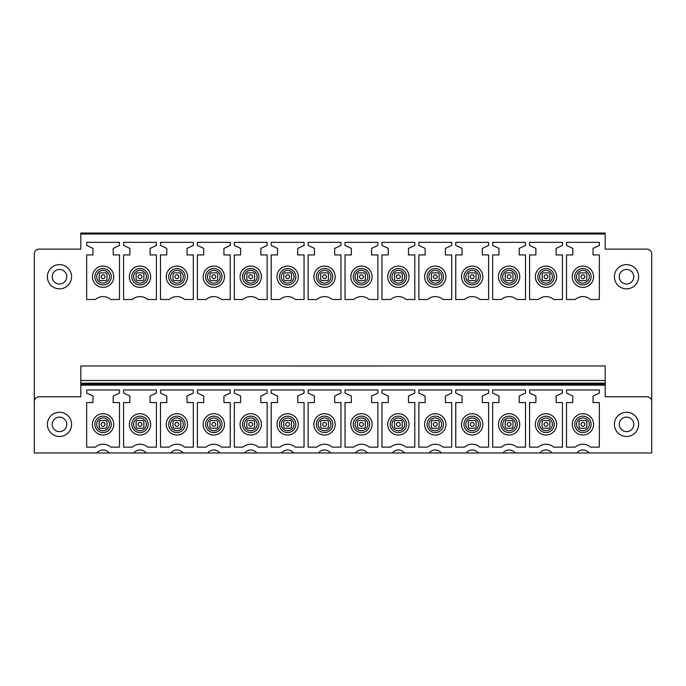 <?xml version="1.0" encoding="UTF-8"?>
<svg xmlns="http://www.w3.org/2000/svg" width="686" height="686" viewBox="0 0 686 686"><rect width="100%" height="100%" fill="white"/><g stroke="black" fill="none" stroke-linecap="round" stroke-linejoin="round"><path stroke-width="1.03" d="M586.796 279.639L586.796 273.825A4.845 4.845 0 0 0 585.827 272.856L580.013 272.856A4.845 4.845 0 0 0 579.044 273.825L579.044 279.639A4.845 4.845 0 0 0 580.013 280.608L585.827 280.608A4.845 4.845 0 0 0 586.796 279.639A4.845 4.845 0 0 1 585.827 280.608M80.802 234.012L605.198 234.012L605.198 233.043L80.802 233.043L80.802 249.121L39.145 249.121L36.941 249.653M605.198 234.012L605.198 249.121L646.855 249.121A4.845 4.845 0 0 1 651.7 253.966L651.7 452.957L589.008 452.957A7.752 7.752 0 0 0 576.815 452.957L552.101 452.957A7.752 7.752 0 0 0 539.899 452.957L515.195 452.957A7.752 7.752 0 0 0 502.992 452.957L478.279 452.957A7.752 7.752 0 0 0 466.086 452.957L441.372 452.957A7.752 7.752 0 0 0 429.17 452.957L404.457 452.957A7.752 7.752 0 0 0 392.263 452.957L367.55 452.957A7.752 7.752 0 0 0 355.348 452.957L330.635 452.957A7.752 7.752 0 0 0 318.441 452.957L293.728 452.957A7.752 7.752 0 0 0 281.534 452.957L256.821 452.957A7.752 7.752 0 0 0 244.619 452.957L219.906 452.957A7.752 7.752 0 0 0 207.712 452.957L182.999 452.957A7.752 7.752 0 0 0 170.797 452.957L146.084 452.957A7.752 7.752 0 0 0 133.89 452.957L109.177 452.957A7.752 7.752 0 0 0 96.983 452.957L34.3 452.957L34.3 401.61A4.845 4.845 -0 0 1 39.145 396.765L80.802 396.765L80.802 383.148L605.198 383.148L605.198 380.49L80.802 380.49L80.802 383.148M605.198 384.177L80.802 384.177L605.198 384.177L605.198 385.138L605.198 383.148M80.802 380.49L80.802 365.998L605.198 365.972L605.198 380.49M80.802 384.177L80.802 385.138L605.198 385.138L605.198 396.765L646.855 396.765A4.845 4.845 -0 0 1 651.7 401.61M599.341 402.579L599.341 447.143L590.603 447.143A11.628 11.628 0 0 0 575.228 447.143L566.499 447.143L566.499 402.579L572.793 402.579L572.793 396.019L566.499 393.087L566.499 389.982L599.341 389.982L599.341 393.087L593.038 396.019L593.038 402.579L599.341 402.579M562.426 402.579L562.426 447.143L553.696 447.143A11.628 11.628 0 0 0 538.321 447.143L529.583 447.143L529.583 402.579L535.886 402.579L535.886 396.019L529.583 393.087L529.583 389.982L562.426 389.982L562.426 393.087L556.132 396.019L556.132 402.579L562.426 402.579M525.519 402.579L525.519 447.143L516.79 447.143A11.628 11.628 0 0 0 501.406 447.143L492.677 447.143L492.677 402.579L498.971 402.579L498.971 396.019L492.677 393.087L492.677 389.982L525.519 389.982L525.519 393.087L519.216 396.019L519.216 402.579L525.519 402.579M488.603 402.579L488.603 447.143L479.874 447.143A11.628 11.628 0 0 0 464.499 447.143L455.761 447.143L455.761 402.579L462.064 402.579L462.064 396.019L455.761 393.087L455.761 389.982L488.603 389.982L488.603 393.087L482.309 396.019L482.309 402.579L488.603 402.579M451.697 402.579L451.697 447.143L442.967 447.143A11.628 11.628 0 0 0 427.584 447.143L418.854 447.143L418.854 402.579L425.149 402.579L425.149 396.019L418.854 393.087L418.854 389.982L451.697 389.982L451.697 393.087L445.403 396.019L445.403 402.579L451.697 402.579M414.79 402.579L414.79 447.143L406.052 447.143A11.628 11.628 0 0 0 390.677 447.143L381.948 447.143L381.948 402.579L388.242 402.579L388.242 396.019L381.948 393.087L381.948 389.982L414.79 389.982L414.79 393.087L408.487 396.019L408.487 402.579L414.79 402.579M377.875 402.579L377.875 447.143L369.145 447.143A11.628 11.628 0 0 0 353.762 447.143L345.032 447.143L345.032 402.579L351.335 402.579L351.335 396.019L345.032 393.087L345.032 389.982L377.875 389.982L377.875 393.087L371.58 396.019L371.58 402.579L377.875 402.579M340.968 402.579L340.968 447.143L332.238 447.143A11.628 11.628 0 0 0 316.855 447.143L308.125 447.143L308.125 402.579L314.42 402.579L314.42 396.019L308.125 393.087L308.125 389.982L340.968 389.982L340.968 393.087L334.665 396.019L334.665 402.579L340.968 402.579M304.052 402.579L304.052 447.143L295.323 447.143A11.628 11.628 0 0 0 279.948 447.143L271.21 447.143L271.21 402.579L277.513 402.579L277.513 396.019L271.21 393.087L271.21 389.982L304.052 389.982L304.052 393.087L297.758 396.019L297.758 402.579L304.052 402.579M267.146 402.579L267.146 447.143L258.416 447.143A11.628 11.628 0 0 0 243.033 447.143L234.303 447.143L234.303 402.579L240.597 402.579L240.597 396.019L234.303 393.087L234.303 389.982L267.146 389.982L267.146 393.087L260.851 396.019L260.851 402.579L267.146 402.579M230.239 402.579L230.239 447.143L221.501 447.143A11.628 11.628 0 0 0 206.126 447.143L197.397 447.143L197.397 402.579L203.691 402.579L203.691 396.019L197.397 393.087L197.397 389.982L230.239 389.982L230.239 393.087L223.936 396.019L223.936 402.579L230.239 402.579M193.323 402.579L193.323 447.143L184.594 447.143A11.628 11.628 0 0 0 169.21 447.143L160.481 447.143L160.481 402.579L166.784 402.579L166.784 396.019L160.481 393.087L160.481 389.982L193.323 389.982L193.323 393.087L187.029 396.019L187.029 402.579L193.323 402.579M156.417 402.579L156.417 447.143L147.679 447.143A11.628 11.628 0 0 0 132.304 447.143L123.574 447.143L123.574 402.579L129.868 402.579L129.868 396.019L123.574 393.087L123.574 389.982L156.417 389.982L156.417 393.087L150.114 396.019L150.114 402.579L156.417 402.579M119.501 402.579L119.501 447.143L110.772 447.143A11.628 11.628 0 0 0 95.397 447.143L86.659 447.143L86.659 402.579L92.962 402.579L92.962 396.019L86.659 393.087L86.659 389.982L119.501 389.982L119.501 393.087L113.207 396.019L113.207 402.579L119.501 402.579M599.341 254.935L599.341 299.499L590.603 299.499A11.628 11.628 0 0 0 575.228 299.499L566.499 299.499L566.499 254.935L572.793 254.935L572.793 248.383L566.499 245.442L566.499 242.347L599.341 242.347L599.341 245.442L593.038 248.383L593.038 254.935L599.341 254.935M562.426 254.935L562.426 299.499L553.696 299.499A11.628 11.628 0 0 0 538.321 299.499L529.583 299.499L529.583 254.935L535.886 254.935L535.886 248.383L529.583 245.442L529.583 242.347L562.426 242.347L562.426 245.442L556.132 248.383L556.132 254.935L562.426 254.935M525.519 254.935L525.519 299.499L516.79 299.499A11.628 11.628 0 0 0 501.406 299.499L492.677 299.499L492.677 254.935L498.971 254.935L498.971 248.383L492.677 245.442L492.677 242.347L525.519 242.347L525.519 245.442L519.216 248.383L519.216 254.935L525.519 254.935M488.603 254.935L488.603 299.499L479.874 299.499A11.628 11.628 0 0 0 464.499 299.499L455.761 299.499L455.761 254.935L462.064 254.935L462.064 248.383L455.761 245.442L455.761 242.347L488.603 242.347L488.603 245.442L482.309 248.383L482.309 254.935L488.603 254.935M451.697 254.935L451.697 299.499L442.967 299.499A11.628 11.628 0 0 0 427.584 299.499L418.854 299.499L418.854 254.935L425.149 254.935L425.149 248.383L418.854 245.442L418.854 242.347L451.697 242.347L451.697 245.442L445.403 248.383L445.403 254.935L451.697 254.935M414.79 254.935L414.79 299.499L406.052 299.499A11.628 11.628 0 0 0 390.677 299.499L381.948 299.499L381.948 254.935L388.242 254.935L388.242 248.383L381.948 245.442L381.948 242.347L414.79 242.347L414.79 245.442L408.487 248.383L408.487 254.935L414.79 254.935M377.875 254.935L377.875 299.499L369.145 299.499A11.628 11.628 0 0 0 353.762 299.499L345.032 299.499L345.032 254.935L351.335 254.935L351.335 248.383L345.032 245.442L345.032 242.347L377.875 242.347L377.875 245.442L371.58 248.383L371.58 254.935L377.875 254.935M340.968 254.935L340.968 299.499L332.238 299.499A11.628 11.628 0 0 0 316.855 299.499L308.125 299.499L308.125 254.935L314.42 254.935L314.42 248.383L308.125 245.442L308.125 242.347L340.968 242.347L340.968 245.442L334.665 248.383L334.665 254.935L340.968 254.935M304.052 254.935L304.052 299.499L295.323 299.499A11.628 11.628 0 0 0 279.948 299.499L271.21 299.499L271.21 254.935L277.513 254.935L277.513 248.383L271.21 245.442L271.21 242.347L304.052 242.347L304.052 245.442L297.758 248.383L297.758 254.935L304.052 254.935M267.146 254.935L267.146 299.499L258.416 299.499A11.628 11.628 0 0 0 243.033 299.499L234.303 299.499L234.303 254.935L240.597 254.935L240.597 248.383L234.303 245.442L234.303 242.347L267.146 242.347L267.146 245.442L260.851 248.383L260.851 254.935L267.146 254.935M230.239 254.935L230.239 299.499L221.501 299.499A11.628 11.628 0 0 0 206.126 299.499L197.397 299.499L197.397 254.935L203.691 254.935L203.691 248.383L197.397 245.442L197.397 242.347L230.239 242.347L230.239 245.442L223.936 248.383L223.936 254.935L230.239 254.935M193.323 254.935L193.323 299.499L184.594 299.499A11.628 11.628 0 0 0 169.21 299.499L160.481 299.499L160.481 254.935L166.784 254.935L166.784 248.383L160.481 245.442L160.481 242.347L193.323 242.347L193.323 245.442L187.029 248.383L187.029 254.935L193.323 254.935M156.417 254.935L156.417 299.499L147.679 299.499A11.628 11.628 0 0 0 132.304 299.499L123.574 299.499L123.574 254.935L129.868 254.935L129.868 248.383L123.574 245.442L123.574 242.347L156.417 242.347L156.417 245.442L150.114 248.383L150.114 254.935L156.417 254.935M119.501 254.935L119.501 299.499L110.772 299.499A11.628 11.628 0 0 0 95.397 299.499L86.659 299.499L86.659 254.935L92.962 254.935L92.962 248.383L86.659 245.442L86.659 242.347L119.501 242.347L119.501 245.442L113.207 248.383L113.207 254.935L119.501 254.935M588.022 415.021A10.659 10.659 0 0 1 592.267 429.487A10.659 10.659 0 0 1 577.809 433.732A10.659 10.659 0 0 1 573.565 419.266A10.659 10.659 0 0 1 588.022 415.021M551.115 415.021A10.659 10.659 0 0 1 555.36 429.487A10.659 10.659 0 0 1 540.894 433.732A10.659 10.659 0 0 1 536.658 419.266A10.659 10.659 0 0 1 551.115 415.021M514.208 415.021A10.659 10.659 0 0 1 518.445 429.487A10.659 10.659 0 0 1 503.987 433.732A10.659 10.659 0 0 1 499.742 419.266A10.659 10.659 0 0 1 514.208 415.021M477.293 415.021A10.659 10.659 0 0 1 481.538 429.487A10.659 10.659 0 0 1 467.08 433.732A10.659 10.659 0 0 1 462.836 419.266A10.659 10.659 0 0 1 477.293 415.021M440.386 415.021A10.659 10.659 0 0 1 444.631 429.487A10.659 10.659 0 0 1 430.165 433.732A10.659 10.659 0 0 1 425.92 419.266A10.659 10.659 0 0 1 440.386 415.021M403.471 415.021A10.659 10.659 0 0 1 407.716 429.487A10.659 10.659 0 0 1 393.258 433.732A10.659 10.659 0 0 1 389.013 419.266A10.659 10.659 0 0 1 403.471 415.021M366.564 415.021A10.659 10.659 0 0 1 370.809 429.487A10.659 10.659 0 0 1 356.343 433.732A10.659 10.659 0 0 1 352.107 419.266A10.659 10.659 0 0 1 366.564 415.021M329.657 415.021A10.659 10.659 0 0 1 333.893 429.487A10.659 10.659 0 0 1 319.436 433.732A10.659 10.659 0 0 1 315.191 419.266A10.659 10.659 0 0 1 329.657 415.021M292.742 415.021A10.659 10.659 0 0 1 296.987 429.487A10.659 10.659 0 0 1 282.529 433.732A10.659 10.659 0 0 1 278.284 419.266A10.659 10.659 0 0 1 292.742 415.021M255.835 415.021A10.659 10.659 0 0 1 260.08 429.487A10.659 10.659 0 0 1 245.614 433.732A10.659 10.659 0 0 1 241.369 419.266A10.659 10.659 0 0 1 255.835 415.021M218.92 415.021A10.659 10.659 0 0 1 223.164 429.487A10.659 10.659 0 0 1 208.707 433.732A10.659 10.659 0 0 1 204.462 419.266A10.659 10.659 0 0 1 218.92 415.021M182.013 415.021A10.659 10.659 0 0 1 186.258 429.487A10.659 10.659 0 0 1 171.792 433.732A10.659 10.659 0 0 1 167.556 419.266A10.659 10.659 0 0 1 182.013 415.021M145.106 415.021A10.659 10.659 0 0 1 149.342 429.487A10.659 10.659 0 0 1 134.885 433.732A10.659 10.659 0 0 1 130.64 419.266A10.659 10.659 0 0 1 145.106 415.021M108.191 415.021A10.659 10.659 0 0 1 112.435 429.487A10.659 10.659 0 0 1 97.978 433.732A10.659 10.659 0 0 1 93.733 419.266A10.659 10.659 0 0 1 108.191 415.021M551.115 267.386A10.659 10.659 0 0 1 555.36 281.843A10.659 10.659 0 0 1 540.894 286.088A10.659 10.659 0 0 1 536.658 271.63A10.659 10.659 0 0 1 551.115 267.386M514.208 267.386A10.659 10.659 0 0 1 518.445 281.843A10.659 10.659 0 0 1 503.987 286.088A10.659 10.659 0 0 1 499.742 271.63A10.659 10.659 0 0 1 514.208 267.386M477.293 267.386A10.659 10.659 0 0 1 481.538 281.843A10.659 10.659 0 0 1 467.08 286.088A10.659 10.659 0 0 1 462.836 271.63A10.659 10.659 0 0 1 477.293 267.386M440.386 267.386A10.659 10.659 0 0 1 444.631 281.843A10.659 10.659 0 0 1 430.165 286.088A10.659 10.659 0 0 1 425.92 271.63A10.659 10.659 0 0 1 440.386 267.386M403.471 267.386A10.659 10.659 0 0 1 407.716 281.843A10.659 10.659 0 0 1 393.258 286.088A10.659 10.659 0 0 1 389.013 271.63A10.659 10.659 0 0 1 403.471 267.386M366.564 267.386A10.659 10.659 0 0 1 370.809 281.843A10.659 10.659 0 0 1 356.343 286.088A10.659 10.659 0 0 1 352.107 271.63A10.659 10.659 0 0 1 366.564 267.386M329.657 267.386A10.659 10.659 0 0 1 333.893 281.843A10.659 10.659 0 0 1 319.436 286.088A10.659 10.659 0 0 1 315.191 271.63A10.659 10.659 0 0 1 329.657 267.386M292.742 267.386A10.659 10.659 0 0 1 296.987 281.843A10.659 10.659 0 0 1 282.529 286.088A10.659 10.659 0 0 1 278.284 271.63A10.659 10.659 0 0 1 292.742 267.386M255.835 267.386A10.659 10.659 0 0 1 260.08 281.843A10.659 10.659 0 0 1 245.614 286.088A10.659 10.659 0 0 1 241.369 271.63A10.659 10.659 0 0 1 255.835 267.386M218.92 267.386A10.659 10.659 0 0 1 223.164 281.843A10.659 10.659 0 0 1 208.707 286.088A10.659 10.659 0 0 1 204.462 271.63A10.659 10.659 0 0 1 218.92 267.386M182.013 267.386A10.659 10.659 0 0 1 186.258 281.843A10.659 10.659 0 0 1 171.792 286.088A10.659 10.659 0 0 1 167.556 271.63A10.659 10.659 0 0 1 182.013 267.386M145.106 267.386A10.659 10.659 0 0 1 149.342 281.843A10.659 10.659 0 0 1 134.885 286.088A10.659 10.659 0 0 1 130.64 271.63A10.659 10.659 0 0 1 145.106 267.386M108.191 267.386A10.659 10.659 0 0 1 112.435 281.843A10.659 10.659 0 0 1 97.978 286.088A10.659 10.659 0 0 1 93.733 271.63A10.659 10.659 0 0 1 108.191 267.386M577.809 286.088A10.659 10.659 0 0 1 573.565 271.63A10.659 10.659 0 0 1 588.022 267.386A10.659 10.659 0 0 1 592.267 281.843A10.659 10.659 0 0 1 577.809 286.088M99.204 273.825A4.845 4.845 0 0 1 100.173 272.856A4.845 4.845 0 0 0 99.204 273.825L99.204 279.639A4.845 4.845 0 0 0 100.173 280.608A4.845 4.845 0 0 1 99.204 279.639M105.987 272.856A4.845 4.845 0 0 1 106.956 273.825A4.845 4.845 0 0 0 105.987 272.856L100.173 272.856M106.956 279.639A4.845 4.845 0 0 1 105.987 280.608A4.845 4.845 0 0 0 106.956 279.639L106.956 273.825M136.12 273.825A4.845 4.845 0 0 1 137.089 272.856A4.845 4.845 0 0 0 136.12 273.825L136.12 279.639A4.845 4.845 0 0 0 137.089 280.608A4.845 4.845 0 0 1 136.12 279.639M142.902 272.856A4.845 4.845 0 0 1 143.871 273.825A4.845 4.845 0 0 0 142.902 272.856L137.089 272.856M143.871 279.639A4.845 4.845 0 0 1 142.902 280.608A4.845 4.845 0 0 0 143.871 279.639L143.871 273.825M173.026 273.825A4.845 4.845 0 0 1 173.995 272.856A4.845 4.845 0 0 0 173.026 273.825L173.026 279.639A4.845 4.845 0 0 0 173.995 280.608A4.845 4.845 0 0 1 173.026 279.639M179.809 272.856A4.845 4.845 0 0 1 180.778 273.825A4.845 4.845 0 0 0 179.809 272.856L173.995 272.856M180.778 279.639A4.845 4.845 0 0 1 179.809 280.608A4.845 4.845 0 0 0 180.778 279.639L180.778 273.825M209.942 273.825A4.845 4.845 0 0 1 210.911 272.856A4.845 4.845 0 0 0 209.942 273.825L209.942 279.639A4.845 4.845 0 0 0 210.911 280.608A4.845 4.845 0 0 1 209.942 279.639M216.716 272.856A4.845 4.845 0 0 1 217.685 273.825A4.845 4.845 0 0 0 216.716 272.856L210.911 272.856M217.685 279.639A4.845 4.845 0 0 1 216.716 280.608A4.845 4.845 0 0 0 217.685 279.639L217.685 273.825M246.849 273.825A4.845 4.845 0 0 1 247.818 272.856A4.845 4.845 0 0 0 246.849 273.825L246.849 279.639A4.845 4.845 0 0 0 247.818 280.608A4.845 4.845 0 0 1 246.849 279.639M253.631 272.856A4.845 4.845 0 0 1 254.6 273.825A4.845 4.845 0 0 0 253.631 272.856L247.818 272.856M254.6 279.639A4.845 4.845 0 0 1 253.631 280.608A4.845 4.845 0 0 0 254.6 279.639L254.6 273.825M283.755 273.825A4.845 4.845 0 0 1 284.724 272.856A4.845 4.845 0 0 0 283.755 273.825L283.755 279.639A4.845 4.845 0 0 0 284.724 280.608A4.845 4.845 0 0 1 283.755 279.639M290.538 272.856A4.845 4.845 0 0 1 291.507 273.825A4.845 4.845 0 0 0 290.538 272.856L284.724 272.856M291.507 279.639A4.845 4.845 0 0 1 290.538 280.608A4.845 4.845 0 0 0 291.507 279.639L291.507 273.825M320.671 273.825A4.845 4.845 0 0 1 321.64 272.856A4.845 4.845 0 0 0 320.671 273.825L320.671 279.639A4.845 4.845 0 0 0 321.64 280.608A4.845 4.845 0 0 1 320.671 279.639M327.454 272.856A4.845 4.845 0 0 1 328.423 273.825A4.845 4.845 0 0 0 327.454 272.856L321.64 272.856M328.423 279.639A4.845 4.845 0 0 1 327.454 280.608A4.845 4.845 0 0 0 328.423 279.639L328.423 273.825M357.578 273.825A4.845 4.845 0 0 1 358.546 272.856A4.845 4.845 0 0 0 357.578 273.825L357.578 279.639A4.845 4.845 0 0 0 358.546 280.608A4.845 4.845 0 0 1 357.578 279.639M364.36 272.856A4.845 4.845 0 0 1 365.329 273.825A4.845 4.845 0 0 0 364.36 272.856L358.546 272.856M365.329 279.639A4.845 4.845 0 0 1 364.36 280.608A4.845 4.845 0 0 0 365.329 279.639L365.329 273.825M394.493 273.825A4.845 4.845 0 0 1 395.462 272.856A4.845 4.845 0 0 0 394.493 273.825L394.493 279.639A4.845 4.845 0 0 0 395.462 280.608A4.845 4.845 0 0 1 394.493 279.639M401.276 272.856A4.845 4.845 0 0 1 402.245 273.825A4.845 4.845 0 0 0 401.276 272.856L395.462 272.856M402.245 279.639A4.845 4.845 0 0 1 401.276 280.608A4.845 4.845 0 0 0 402.245 279.639L402.245 273.825M431.4 273.825A4.845 4.845 0 0 1 432.369 272.856A4.845 4.845 0 0 0 431.4 273.825L431.4 279.639A4.845 4.845 0 0 0 432.369 280.608A4.845 4.845 0 0 1 431.4 279.639M438.183 272.856A4.845 4.845 0 0 1 439.151 273.825A4.845 4.845 0 0 0 438.183 272.856L432.369 272.856M439.151 279.639A4.845 4.845 0 0 1 438.183 280.608A4.845 4.845 0 0 0 439.151 279.639L439.151 273.825M468.315 273.825A4.845 4.845 0 0 1 469.284 272.856A4.845 4.845 0 0 0 468.315 273.825L468.315 279.639A4.845 4.845 0 0 0 469.284 280.608A4.845 4.845 0 0 1 468.315 279.639M475.089 272.856A4.845 4.845 0 0 1 476.058 273.825A4.845 4.845 0 0 0 475.089 272.856L469.284 272.856M476.058 279.639A4.845 4.845 0 0 1 475.089 280.608A4.845 4.845 0 0 0 476.058 279.639L476.058 273.825M505.222 273.825A4.845 4.845 0 0 1 506.191 272.856A4.845 4.845 0 0 0 505.222 273.825L505.222 279.639A4.845 4.845 0 0 0 506.191 280.608A4.845 4.845 0 0 1 505.222 279.639M512.005 272.856A4.845 4.845 0 0 1 512.974 273.825A4.845 4.845 0 0 0 512.005 272.856L506.191 272.856M512.974 279.639A4.845 4.845 0 0 1 512.005 280.608A4.845 4.845 0 0 0 512.974 279.639L512.974 273.825M542.129 273.825A4.845 4.845 0 0 1 543.098 272.856A4.845 4.845 0 0 0 542.129 273.825L542.129 279.639A4.845 4.845 0 0 0 543.098 280.608A4.845 4.845 0 0 1 542.129 279.639M548.911 272.856A4.845 4.845 0 0 1 549.88 273.825A4.845 4.845 0 0 0 548.911 272.856L543.098 272.856M549.88 279.639A4.845 4.845 0 0 1 548.911 280.608A4.845 4.845 0 0 0 549.88 279.639L549.88 273.825M591.632 452.957L574.199 452.957M111.801 452.957L94.368 452.957M148.716 452.957L131.275 452.957M185.623 452.957L168.181 452.957M222.53 452.957L205.097 452.957M259.445 452.957L242.004 452.957M296.352 452.957L278.919 452.957M333.267 452.957L315.826 452.957M370.174 452.957L352.733 452.957M407.081 452.957L389.648 452.957M443.996 452.957L426.555 452.957M480.903 452.957L463.47 452.957M517.819 452.957L500.377 452.957M554.725 452.957L537.284 452.957M620.71 435.001A12.108 12.108 -0 0 0 637.14 430.182A12.108 12.108 -0 0 0 632.321 413.752A12.108 12.108 -0 0 0 615.882 418.571A12.108 12.108 -0 0 0 620.71 435.001M65.29 435.001A12.108 12.108 -0 0 0 70.118 418.571A12.108 12.108 -0 0 0 53.68 413.752A12.108 12.108 -0 0 0 48.86 430.182A12.108 12.108 -0 0 0 65.29 435.001M39.145 249.121A4.845 4.845 0 0 0 34.3 253.966L34.3 401.61M56.003 417.997A7.263 7.263 0 0 0 53.114 427.858A7.263 7.263 0 0 0 62.975 430.757A7.263 7.263 0 0 0 65.865 420.895A7.263 7.263 0 0 0 56.003 417.997M53.68 266.108A12.108 12.108 0 0 0 48.86 282.538A12.108 12.108 0 0 0 65.29 287.365A12.108 12.108 0 0 0 70.118 270.927A12.108 12.108 0 0 0 53.68 266.108M56.003 270.361A7.263 7.263 0 0 0 53.114 280.222A7.263 7.263 0 0 0 62.975 283.112A7.263 7.263 0 0 0 65.865 273.251A7.263 7.263 0 0 0 56.003 270.361M646.855 249.121L649.059 249.653M629.997 417.997A7.263 7.263 0 0 0 620.135 420.895A7.263 7.263 0 0 0 623.025 430.757A7.263 7.263 0 0 0 632.886 427.858A7.263 7.263 0 0 0 629.997 417.997M632.321 266.108A12.108 12.108 0 0 0 615.882 270.927A12.108 12.108 0 0 0 620.71 287.365A12.108 12.108 0 0 0 637.14 282.538A12.108 12.108 0 0 0 632.321 266.108M629.997 270.361A7.263 7.263 0 0 0 620.135 273.251A7.263 7.263 0 0 0 623.025 283.112A7.263 7.263 0 0 0 632.886 280.222A7.263 7.263 0 0 0 629.997 270.361M101.228 276.192A1.938 1.938 0 0 0 102.54 278.593A1.938 1.938 0 0 0 104.941 277.281A1.938 1.938 0 0 0 103.629 274.88A1.938 1.938 0 0 0 101.228 276.192M100.173 280.608L105.987 280.608M101.228 423.828A1.938 1.938 0 0 0 102.54 426.238A1.938 1.938 0 0 0 104.941 424.926A1.938 1.938 0 0 0 103.629 422.516A1.938 1.938 0 0 0 101.228 423.828M99.204 423.236L99.204 427.284A4.845 4.845 0 0 0 100.173 428.253L105.987 428.253A4.845 4.845 0 0 0 106.956 427.284L106.956 421.47A4.845 4.845 0 0 0 105.987 420.501L100.173 420.501A4.845 4.845 0 0 0 99.204 421.47L99.204 423.236M138.135 276.192A1.938 1.938 0 0 0 139.447 278.593A1.938 1.938 0 0 0 141.856 277.281A1.938 1.938 0 0 0 140.536 274.88A1.938 1.938 0 0 0 138.135 276.192M137.089 280.608L142.902 280.608M138.135 423.828A1.938 1.938 0 0 0 139.447 426.238A1.938 1.938 0 0 0 141.856 424.926A1.938 1.938 0 0 0 140.536 422.516A1.938 1.938 0 0 0 138.135 423.828M136.12 423.236L136.12 427.284A4.845 4.845 0 0 0 137.089 428.253L142.902 428.253A4.845 4.845 0 0 0 143.871 427.284L143.871 421.47A4.845 4.845 0 0 0 142.902 420.501L137.089 420.501A4.845 4.845 0 0 0 136.12 421.47L136.12 423.236M175.041 276.192A1.938 1.938 0 0 0 176.362 278.593A1.938 1.938 0 0 0 178.763 277.281A1.938 1.938 0 0 0 177.451 274.88A1.938 1.938 0 0 0 175.041 276.192M173.995 280.608L179.809 280.608M175.041 423.828A1.938 1.938 0 0 0 176.362 426.238A1.938 1.938 0 0 0 178.763 424.926A1.938 1.938 0 0 0 177.451 422.516A1.938 1.938 0 0 0 175.041 423.828M173.026 423.236L173.026 427.284A4.845 4.845 0 0 0 173.995 428.253L179.809 428.253A4.845 4.845 0 0 0 180.778 427.284L180.778 421.47A4.845 4.845 0 0 0 179.809 420.501L173.995 420.501A4.845 4.845 0 0 0 173.026 421.47L173.026 423.236M211.957 276.192A1.938 1.938 0 0 0 213.269 278.593A1.938 1.938 0 0 0 215.67 277.281A1.938 1.938 0 0 0 214.358 274.88A1.938 1.938 0 0 0 211.957 276.192M210.911 280.608L216.716 280.608M211.957 423.828A1.938 1.938 0 0 0 213.269 426.238A1.938 1.938 0 0 0 215.67 424.926A1.938 1.938 0 0 0 214.358 422.516A1.938 1.938 0 0 0 211.957 423.828M209.942 423.236L209.942 427.284A4.845 4.845 0 0 0 210.911 428.253L216.716 428.253A4.845 4.845 0 0 0 217.685 427.284L217.685 421.47A4.845 4.845 0 0 0 216.716 420.501L210.911 420.501A4.845 4.845 0 0 0 209.942 421.47L209.942 423.236M248.864 276.192A1.938 1.938 0 0 0 250.176 278.593A1.938 1.938 0 0 0 252.585 277.281A1.938 1.938 0 0 0 251.273 274.88A1.938 1.938 0 0 0 248.864 276.192M247.818 280.608L253.631 280.608M248.864 423.828A1.938 1.938 0 0 0 250.176 426.238A1.938 1.938 0 0 0 252.585 424.926A1.938 1.938 0 0 0 251.273 422.516A1.938 1.938 0 0 0 248.864 423.828M246.849 423.236L246.849 427.284A4.845 4.845 0 0 0 247.818 428.253L253.631 428.253A4.845 4.845 0 0 0 254.6 427.284L254.6 421.47A4.845 4.845 0 0 0 253.631 420.501L247.818 420.501A4.845 4.845 0 0 0 246.849 421.47L246.849 423.236M285.779 276.192A1.938 1.938 0 0 0 287.091 278.593A1.938 1.938 0 0 0 289.492 277.281A1.938 1.938 0 0 0 288.18 274.88A1.938 1.938 0 0 0 285.779 276.192M284.724 280.608L290.538 280.608M285.779 423.828A1.938 1.938 0 0 0 287.091 426.238A1.938 1.938 0 0 0 289.492 424.926A1.938 1.938 0 0 0 288.18 422.516A1.938 1.938 0 0 0 285.779 423.828M283.755 423.236L283.755 427.284A4.845 4.845 0 0 0 284.724 428.253L290.538 428.253A4.845 4.845 0 0 0 291.507 427.284L291.507 421.47A4.845 4.845 0 0 0 290.538 420.501L284.724 420.501A4.845 4.845 0 0 0 283.755 421.47L283.755 423.236M322.686 276.192A1.938 1.938 0 0 0 323.998 278.593A1.938 1.938 0 0 0 326.407 277.281A1.938 1.938 0 0 0 325.087 274.88A1.938 1.938 0 0 0 322.686 276.192M321.64 280.608L327.454 280.608M322.686 423.828A1.938 1.938 0 0 0 323.998 426.238A1.938 1.938 0 0 0 326.407 424.926A1.938 1.938 0 0 0 325.087 422.516A1.938 1.938 0 0 0 322.686 423.828M320.671 423.236L320.671 427.284A4.845 4.845 0 0 0 321.64 428.253L327.454 428.253A4.845 4.845 0 0 0 328.423 427.284L328.423 421.47A4.845 4.845 0 0 0 327.454 420.501L321.64 420.501A4.845 4.845 0 0 0 320.671 421.47L320.671 423.236M359.593 276.192A1.938 1.938 0 0 0 360.913 278.593A1.938 1.938 0 0 0 363.314 277.281A1.938 1.938 0 0 0 362.002 274.88A1.938 1.938 0 0 0 359.593 276.192M358.546 280.608L364.36 280.608M359.593 423.828A1.938 1.938 0 0 0 360.913 426.238A1.938 1.938 0 0 0 363.314 424.926A1.938 1.938 0 0 0 362.002 422.516A1.938 1.938 0 0 0 359.593 423.828M357.578 423.236L357.578 427.284A4.845 4.845 0 0 0 358.546 428.253L364.36 428.253A4.845 4.845 0 0 0 365.329 427.284L365.329 421.47A4.845 4.845 0 0 0 364.36 420.501L358.546 420.501A4.845 4.845 0 0 0 357.578 421.47L357.578 423.236M396.508 276.192A1.938 1.938 0 0 0 397.82 278.593A1.938 1.938 0 0 0 400.221 277.281A1.938 1.938 0 0 0 398.909 274.88A1.938 1.938 0 0 0 396.508 276.192M395.462 280.608L401.276 280.608M396.508 423.828A1.938 1.938 0 0 0 397.82 426.238A1.938 1.938 0 0 0 400.221 424.926A1.938 1.938 0 0 0 398.909 422.516A1.938 1.938 0 0 0 396.508 423.828M394.493 423.236L394.493 427.284A4.845 4.845 0 0 0 395.462 428.253L401.276 428.253A4.845 4.845 0 0 0 402.245 427.284L402.245 421.47A4.845 4.845 0 0 0 401.276 420.501L395.462 420.501A4.845 4.845 0 0 0 394.493 421.47L394.493 423.236M433.415 276.192A1.938 1.938 0 0 0 434.727 278.593A1.938 1.938 0 0 0 437.136 277.281A1.938 1.938 0 0 0 435.824 274.88A1.938 1.938 0 0 0 433.415 276.192M432.369 280.608L438.183 280.608M433.415 423.828A1.938 1.938 0 0 0 434.727 426.238A1.938 1.938 0 0 0 437.136 424.926A1.938 1.938 0 0 0 435.824 422.516A1.938 1.938 0 0 0 433.415 423.828M431.4 423.236L431.4 427.284A4.845 4.845 0 0 0 432.369 428.253L438.183 428.253A4.845 4.845 0 0 0 439.151 427.284L439.151 421.47A4.845 4.845 0 0 0 438.183 420.501L432.369 420.501A4.845 4.845 0 0 0 431.4 421.47L431.4 423.236M470.33 276.192A1.938 1.938 0 0 0 471.642 278.593A1.938 1.938 0 0 0 474.043 277.281A1.938 1.938 0 0 0 472.731 274.88A1.938 1.938 0 0 0 470.33 276.192M469.284 280.608L475.089 280.608M470.33 423.828A1.938 1.938 0 0 0 471.642 426.238A1.938 1.938 0 0 0 474.043 424.926A1.938 1.938 0 0 0 472.731 422.516A1.938 1.938 0 0 0 470.33 423.828M468.315 423.236L468.315 427.284A4.845 4.845 0 0 0 469.284 428.253L475.089 428.253A4.845 4.845 0 0 0 476.058 427.284L476.058 421.47A4.845 4.845 0 0 0 475.089 420.501L469.284 420.501A4.845 4.845 0 0 0 468.315 421.47L468.315 423.236M507.237 276.192A1.938 1.938 0 0 0 508.549 278.593A1.938 1.938 0 0 0 510.959 277.281A1.938 1.938 0 0 0 509.638 274.88A1.938 1.938 0 0 0 507.237 276.192M506.191 280.608L512.005 280.608M507.237 423.828A1.938 1.938 0 0 0 508.549 426.238A1.938 1.938 0 0 0 510.959 424.926A1.938 1.938 0 0 0 509.638 422.516A1.938 1.938 0 0 0 507.237 423.828M505.222 423.236L505.222 427.284A4.845 4.845 0 0 0 506.191 428.253L512.005 428.253A4.845 4.845 0 0 0 512.974 427.284L512.974 421.47A4.845 4.845 0 0 0 512.005 420.501L506.191 420.501A4.845 4.845 0 0 0 505.222 421.47L505.222 423.236M544.144 276.192A1.938 1.938 0 0 0 545.464 278.593A1.938 1.938 0 0 0 547.865 277.281A1.938 1.938 0 0 0 546.553 274.88A1.938 1.938 0 0 0 544.144 276.192M543.098 280.608L548.911 280.608M544.144 423.828A1.938 1.938 0 0 0 545.464 426.238A1.938 1.938 0 0 0 547.865 424.926A1.938 1.938 0 0 0 546.553 422.516A1.938 1.938 0 0 0 544.144 423.828M542.129 423.236L542.129 427.284A4.845 4.845 0 0 0 543.098 428.253L548.911 428.253A4.845 4.845 0 0 0 549.88 427.284L549.88 421.47A4.845 4.845 0 0 0 548.911 420.501L543.098 420.501A4.845 4.845 0 0 0 542.129 421.47L542.129 423.236M581.059 276.192A1.938 1.938 0 0 0 582.371 278.593A1.938 1.938 0 0 0 584.772 277.281A1.938 1.938 0 0 0 583.46 274.88A1.938 1.938 0 0 0 581.059 276.192M580.013 272.856A4.845 4.845 0 0 0 579.044 273.825M579.044 279.639A4.845 4.845 0 0 0 580.013 280.608M586.796 273.825A4.845 4.845 0 0 0 585.827 272.856M581.059 423.828A1.938 1.938 0 0 0 582.371 426.238A1.938 1.938 0 0 0 584.772 424.926A1.938 1.938 0 0 0 583.46 422.516A1.938 1.938 0 0 0 581.059 423.828M579.044 423.236L579.044 427.284A4.845 4.845 0 0 0 580.013 428.253L585.827 428.253A4.845 4.845 0 0 0 586.796 427.284L586.796 421.47A4.845 4.845 0 0 0 585.827 420.501L580.013 420.501A4.845 4.845 0 0 0 579.044 421.47L579.044 423.236M586.847 417.174A8.206 8.206 0 0 1 590.123 428.313A8.206 8.206 0 0 1 578.984 431.58A8.206 8.206 0 0 1 575.717 420.441A8.206 8.206 0 0 1 586.847 417.174M585.973 418.777A6.38 6.38 0 0 1 588.519 427.438A6.38 6.38 0 0 1 579.859 429.976A6.38 6.38 0 0 1 577.32 421.315A6.38 6.38 0 0 1 585.973 418.777M549.94 417.174A8.206 8.206 0 0 1 553.208 428.313A8.206 8.206 0 0 1 542.069 431.58A8.206 8.206 0 0 1 538.802 420.441A8.206 8.206 0 0 1 549.94 417.174M549.066 418.777A6.38 6.38 0 0 1 551.604 427.438A6.38 6.38 0 0 1 542.952 429.976A6.38 6.38 0 0 1 540.405 421.315A6.38 6.38 0 0 1 549.066 418.777M513.034 417.174A8.206 8.206 0 0 1 516.301 428.313A8.206 8.206 0 0 1 505.162 431.58A8.206 8.206 0 0 1 501.895 420.441A8.206 8.206 0 0 1 513.034 417.174M512.159 418.777A6.38 6.38 0 0 1 514.697 427.438A6.38 6.38 0 0 1 506.036 429.976A6.38 6.38 0 0 1 503.498 421.315A6.38 6.38 0 0 1 512.159 418.777M476.118 417.174A8.206 8.206 0 0 1 479.385 428.313A8.206 8.206 0 0 1 468.255 431.58A8.206 8.206 0 0 1 464.988 420.441A8.206 8.206 0 0 1 476.118 417.174M475.244 418.777A6.38 6.38 0 0 1 477.782 427.438A6.38 6.38 0 0 1 469.13 429.976A6.38 6.38 0 0 1 466.591 421.315A6.38 6.38 0 0 1 475.244 418.777M439.212 417.174A8.206 8.206 0 0 1 442.479 428.313A8.206 8.206 0 0 1 431.34 431.58A8.206 8.206 0 0 1 428.073 420.441A8.206 8.206 0 0 1 439.212 417.174M438.337 418.777A6.38 6.38 0 0 1 440.875 427.438A6.38 6.38 0 0 1 432.214 429.976A6.38 6.38 0 0 1 429.676 421.315A6.38 6.38 0 0 1 438.337 418.777M402.296 417.174A8.206 8.206 0 0 1 405.563 428.313A8.206 8.206 0 0 1 394.433 431.58A8.206 8.206 0 0 1 391.166 420.441A8.206 8.206 0 0 1 402.296 417.174M401.421 418.777A6.38 6.38 0 0 1 403.96 427.438A6.38 6.38 0 0 1 395.308 429.976A6.38 6.38 0 0 1 392.769 421.315A6.38 6.38 0 0 1 401.421 418.777M365.389 417.174A8.206 8.206 0 0 1 368.656 428.313A8.206 8.206 0 0 1 357.517 431.58A8.206 8.206 0 0 1 354.25 420.441A8.206 8.206 0 0 1 365.389 417.174M364.515 418.777A6.38 6.38 0 0 1 367.053 427.438A6.38 6.38 0 0 1 358.401 429.976A6.38 6.38 0 0 1 355.854 421.315A6.38 6.38 0 0 1 364.515 418.777M328.483 417.174A8.206 8.206 0 0 1 331.75 428.313A8.206 8.206 0 0 1 320.611 431.58A8.206 8.206 0 0 1 317.344 420.441A8.206 8.206 0 0 1 328.483 417.174M327.599 418.777A6.38 6.38 0 0 1 330.146 427.438A6.38 6.38 0 0 1 321.485 429.976A6.38 6.38 0 0 1 318.947 421.315A6.38 6.38 0 0 1 327.599 418.777M291.567 417.174A8.206 8.206 0 0 1 294.834 428.313A8.206 8.206 0 0 1 283.704 431.58A8.206 8.206 0 0 1 280.437 420.441A8.206 8.206 0 0 1 291.567 417.174M290.692 418.777A6.38 6.38 0 0 1 293.231 427.438A6.38 6.38 0 0 1 284.579 429.976A6.38 6.38 0 0 1 282.04 421.315A6.38 6.38 0 0 1 290.692 418.777M254.66 417.174A8.206 8.206 0 0 1 257.927 428.313A8.206 8.206 0 0 1 246.789 431.58A8.206 8.206 0 0 1 243.521 420.441A8.206 8.206 0 0 1 254.66 417.174M253.786 418.777A6.38 6.38 0 0 1 256.324 427.438A6.38 6.38 0 0 1 247.663 429.976A6.38 6.38 0 0 1 245.125 421.315A6.38 6.38 0 0 1 253.786 418.777M217.745 417.174A8.206 8.206 0 0 1 221.012 428.313A8.206 8.206 0 0 1 209.882 431.58A8.206 8.206 0 0 1 206.615 420.441A8.206 8.206 0 0 1 217.745 417.174M216.87 418.777A6.38 6.38 0 0 1 219.409 427.438A6.38 6.38 0 0 1 210.756 429.976A6.38 6.38 0 0 1 208.218 421.315A6.38 6.38 0 0 1 216.87 418.777M180.838 417.174A8.206 8.206 0 0 1 184.105 428.313A8.206 8.206 0 0 1 172.966 431.58A8.206 8.206 0 0 1 169.699 420.441A8.206 8.206 0 0 1 180.838 417.174M179.964 418.777A6.38 6.38 0 0 1 182.502 427.438A6.38 6.38 0 0 1 173.841 429.976A6.38 6.38 0 0 1 171.303 421.315A6.38 6.38 0 0 1 179.964 418.777M143.931 417.174A8.206 8.206 0 0 1 147.198 428.313A8.206 8.206 0 0 1 136.06 431.58A8.206 8.206 0 0 1 132.792 420.441A8.206 8.206 0 0 1 143.931 417.174M143.048 418.777A6.38 6.38 0 0 1 145.595 427.438A6.38 6.38 0 0 1 136.934 429.976A6.38 6.38 0 0 1 134.396 421.315A6.38 6.38 0 0 1 143.048 418.777M107.016 417.174A8.206 8.206 0 0 1 110.283 428.313A8.206 8.206 0 0 1 99.153 431.58A8.206 8.206 0 0 1 95.877 420.441A8.206 8.206 0 0 1 107.016 417.174M106.141 418.777A6.38 6.38 0 0 1 108.68 427.438A6.38 6.38 0 0 1 100.027 429.976A6.38 6.38 0 0 1 97.481 421.315A6.38 6.38 0 0 1 106.141 418.777M549.94 269.538A8.206 8.206 0 0 1 553.208 280.668A8.206 8.206 0 0 1 542.069 283.935A8.206 8.206 0 0 1 538.802 272.805A8.206 8.206 0 0 1 549.94 269.538M513.034 269.538A8.206 8.206 0 0 1 516.301 280.668A8.206 8.206 0 0 1 505.162 283.935A8.206 8.206 0 0 1 501.895 272.805A8.206 8.206 0 0 1 513.034 269.538M476.118 269.538A8.206 8.206 0 0 1 479.385 280.668A8.206 8.206 0 0 1 468.255 283.935A8.206 8.206 0 0 1 464.988 272.805A8.206 8.206 0 0 1 476.118 269.538M439.212 269.538A8.206 8.206 0 0 1 442.479 280.668A8.206 8.206 0 0 1 431.34 283.935A8.206 8.206 0 0 1 428.073 272.805A8.206 8.206 0 0 1 439.212 269.538M402.296 269.538A8.206 8.206 0 0 1 405.563 280.668A8.206 8.206 0 0 1 394.433 283.935A8.206 8.206 0 0 1 391.166 272.805A8.206 8.206 0 0 1 402.296 269.538M365.389 269.538A8.206 8.206 0 0 1 368.656 280.668A8.206 8.206 0 0 1 357.517 283.935A8.206 8.206 0 0 1 354.25 272.805A8.206 8.206 0 0 1 365.389 269.538M328.483 269.538A8.206 8.206 0 0 1 331.75 280.668A8.206 8.206 0 0 1 320.611 283.935A8.206 8.206 0 0 1 317.344 272.805A8.206 8.206 0 0 1 328.483 269.538M291.567 269.538A8.206 8.206 0 0 1 294.834 280.668A8.206 8.206 0 0 1 283.704 283.935A8.206 8.206 0 0 1 280.437 272.805A8.206 8.206 0 0 1 291.567 269.538M254.66 269.538A8.206 8.206 0 0 1 257.927 280.668A8.206 8.206 0 0 1 246.789 283.935A8.206 8.206 0 0 1 243.521 272.805A8.206 8.206 0 0 1 254.66 269.538M217.745 269.538A8.206 8.206 0 0 1 221.012 280.668A8.206 8.206 0 0 1 209.882 283.935A8.206 8.206 0 0 1 206.615 272.805A8.206 8.206 0 0 1 217.745 269.538M180.838 269.538A8.206 8.206 0 0 1 184.105 280.668A8.206 8.206 0 0 1 172.966 283.935A8.206 8.206 0 0 1 169.699 272.805A8.206 8.206 0 0 1 180.838 269.538M143.931 269.538A8.206 8.206 0 0 1 147.198 280.668A8.206 8.206 0 0 1 136.06 283.935A8.206 8.206 0 0 1 132.792 272.805A8.206 8.206 0 0 1 143.931 269.538M107.016 269.538A8.206 8.206 0 0 1 110.283 280.668A8.206 8.206 0 0 1 99.153 283.935A8.206 8.206 0 0 1 95.877 272.805A8.206 8.206 0 0 1 107.016 269.538M100.027 282.332A6.38 6.38 0 0 1 97.481 273.68A6.38 6.38 0 0 1 106.141 271.142A6.38 6.38 0 0 1 108.68 279.794A6.38 6.38 0 0 1 100.027 282.332M136.934 282.332A6.38 6.38 0 0 1 134.396 273.68A6.38 6.38 0 0 1 143.048 271.142A6.38 6.38 0 0 1 145.595 279.794A6.38 6.38 0 0 1 136.934 282.332M173.841 282.332A6.38 6.38 0 0 1 171.303 273.68A6.38 6.38 0 0 1 179.964 271.142A6.38 6.38 0 0 1 182.502 279.794A6.38 6.38 0 0 1 173.841 282.332M210.756 282.332A6.38 6.38 0 0 1 208.218 273.68A6.38 6.38 0 0 1 216.87 271.142A6.38 6.38 0 0 1 219.409 279.794A6.38 6.38 0 0 1 210.756 282.332M247.663 282.332A6.38 6.38 0 0 1 245.125 273.68A6.38 6.38 0 0 1 253.786 271.142A6.38 6.38 0 0 1 256.324 279.794A6.38 6.38 0 0 1 247.663 282.332M284.579 282.332A6.38 6.38 0 0 1 282.04 273.68A6.38 6.38 0 0 1 290.692 271.142A6.38 6.38 0 0 1 293.231 279.794A6.38 6.38 0 0 1 284.579 282.332M321.485 282.332A6.38 6.38 0 0 1 318.947 273.68A6.38 6.38 0 0 1 327.599 271.142A6.38 6.38 0 0 1 330.146 279.794A6.38 6.38 0 0 1 321.485 282.332M358.401 282.332A6.38 6.38 0 0 1 355.854 273.68A6.38 6.38 0 0 1 364.515 271.142A6.38 6.38 0 0 1 367.053 279.794A6.38 6.38 0 0 1 358.401 282.332M395.308 282.332A6.38 6.38 0 0 1 392.769 273.68A6.38 6.38 0 0 1 401.421 271.142A6.38 6.38 0 0 1 403.96 279.794A6.38 6.38 0 0 1 395.308 282.332M432.214 282.332A6.38 6.38 0 0 1 429.676 273.68A6.38 6.38 0 0 1 438.337 271.142A6.38 6.38 0 0 1 440.875 279.794A6.38 6.38 0 0 1 432.214 282.332M469.13 282.332A6.38 6.38 0 0 1 466.591 273.68A6.38 6.38 0 0 1 475.244 271.142A6.38 6.38 0 0 1 477.782 279.794A6.38 6.38 0 0 1 469.13 282.332M506.036 282.332A6.38 6.38 0 0 1 503.498 273.68A6.38 6.38 0 0 1 512.159 271.142A6.38 6.38 0 0 1 514.697 279.794A6.38 6.38 0 0 1 506.036 282.332M542.952 282.332A6.38 6.38 0 0 1 540.405 273.68A6.38 6.38 0 0 1 549.066 271.142A6.38 6.38 0 0 1 551.604 279.794A6.38 6.38 0 0 1 542.952 282.332M578.984 283.935A8.206 8.206 0 0 1 575.717 272.805A8.206 8.206 0 0 1 586.847 269.538A8.206 8.206 0 0 1 590.123 280.668A8.206 8.206 0 0 1 578.984 283.935M579.859 282.332A6.38 6.38 0 0 1 577.32 273.68A6.38 6.38 0 0 1 585.973 271.142A6.38 6.38 0 0 1 588.519 279.794A6.38 6.38 0 0 1 579.859 282.332"/></g></svg>
